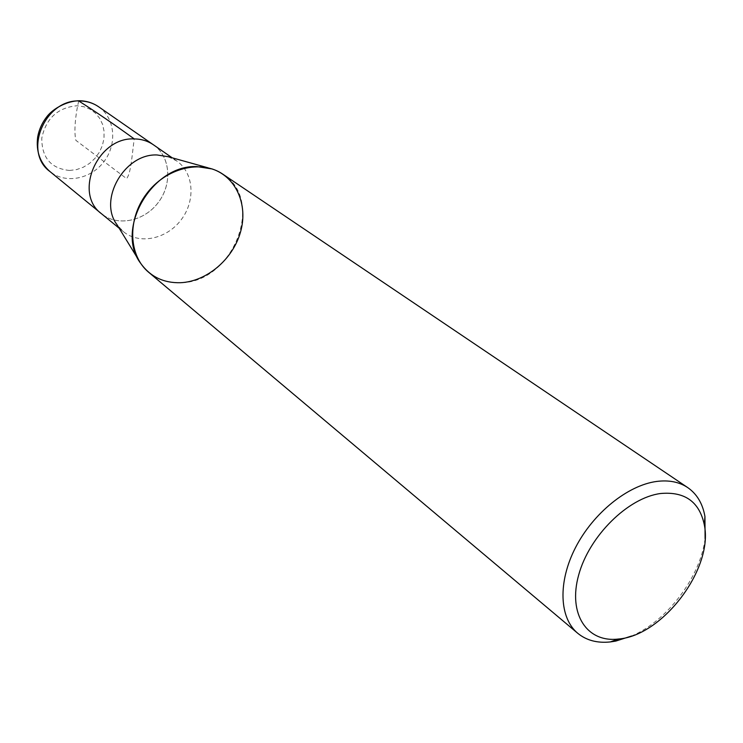 <?xml version="1.0" encoding="UTF-8"?>
<svg xmlns="http://www.w3.org/2000/svg" width="743" height="743" viewBox="0 0 743 743"><rect width="100%" height="100%" fill="white"/><g stroke="black" fill="none" stroke-linecap="round" stroke-linejoin="round"><path stroke-width="0.56" stroke-dasharray="3.71 2.79" d="M705.098 538.656C700.445 576.958 667.214 621.009 631.661 635.999M222.872 174.206C265.845 200.443 232.8 282.907 180.53 282.711C168.345 283.167 157.767 279.73 148.795 272.393M152.761 144.346L153.485 144.848C170.528 156.494 172.534 183.892 158.268 202.505C144.281 221.34 117.394 226.931 101.503 213.752C73.195 193.44 97.612 136.823 134.242 138.932C141.439 139.015 147.857 140.994 153.485 144.848C170.518 156.513 172.515 183.892 158.259 202.505C144.281 221.321 117.403 226.921 101.512 213.743L100.834 213.185M168.178 156.699L176.658 160.906C193.932 172.729 195.79 200.684 181.171 219.779C166.822 239.088 139.433 244.976 123.319 231.612L116.948 224.618M78.739 100.974C75.795 113.029 73.631 130.963 75.879 140.353L126.57 178.599C131.019 173.732 132.087 154.126 134.242 138.932L134.223 138.922M69.563 170.463C51.044 168.605 41.775 157.85 41.775 138.198C45.973 118.416 57.685 107.605 76.9 105.766L83.745 106.695L90.033 109.202L95.438 113.159L99.711 118.351L102.636 124.508L104.076 131.335L103.992 138.467L102.376 145.582L99.311 152.324L94.965 158.361L89.532 163.414L83.281 167.231L76.52 169.618L69.563 170.463M98.67 106.806C115.109 118.063 117.413 144.086 104.001 161.575C90.869 179.267 65.226 184.199 49.883 171.484M176.658 160.906L172.218 157.832M123.319 231.612L119.14 228.194M138.588 259.911L140.743 263.44M208.059 167.816L212.043 168.93"/><path stroke-width="1.11" d="M660.583 493.51C684.925 491.346 699.516 501.841 704.355 524.995C713.475 568.553 662.71 635.85 618.325 639.036C587.016 642.862 567.736 614.006 578.676 575.008C589.18 536.075 628.011 497.708 660.583 493.51M631.661 635.999L615.733 641.098L610.309 641.933C597.335 643.299 586.487 640.42 577.766 633.305C559.238 617.935 557.733 582.094 575.5 547.61C593.174 513.107 627.668 485.263 656.663 481.445C668.876 479.885 679.223 481.928 687.702 487.575C696.943 494.002 702.692 503.643 704.94 516.496L705.098 538.656M577.766 633.305L148.795 272.393C128.474 255.703 127.025 219.38 146.603 193.709C165.912 167.834 201.232 159.253 222.872 174.206L687.702 487.575M119.14 228.194L101.503 213.752C73.185 193.44 97.602 136.814 134.242 138.922C141.439 139.006 147.857 140.975 153.485 144.839L172.218 157.832M138.588 259.911L116.948 224.618C98.011 199.756 124.583 153.383 157.098 154.971L168.178 156.699L208.059 167.816M180.53 282.711C163.599 283.148 150.346 276.73 140.743 263.44C114.691 229.541 152.064 164.5 196.858 166.59L212.043 168.93C236.246 176.825 248.357 204.975 240.481 232.15C232.8 259.363 206.665 281.569 180.53 282.711M134.223 138.922C114.515 124.583 96.023 111.933 78.739 100.974M80.188 100.974C87.08 101.141 93.237 103.082 98.67 106.806C92.977 102.905 86.55 100.881 79.399 100.723C66.731 100.983 53.45 108.552 47.338 116.075C42.314 122.326 39.091 129.31 37.679 137.018C35.887 151.21 39.955 162.698 49.883 171.484C22.596 151.823 45.193 98.54 80.188 100.974M704.355 524.995L704.94 516.496M618.325 639.036L610.309 641.933M152.761 144.346L98.67 106.806M100.834 213.185L49.883 171.484"/></g></svg>

